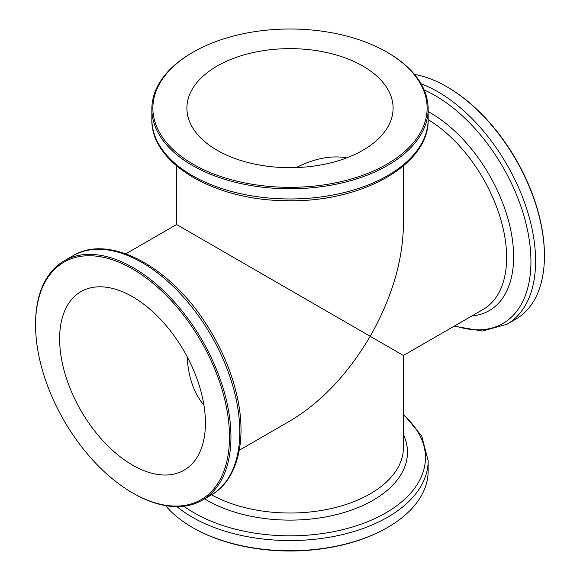 <?xml version="1.0" encoding="UTF-8"?>
<svg xmlns="http://www.w3.org/2000/svg" width="580" height="580" viewBox="0 0 580 580"><rect width="100%" height="100%" fill="white"/><g stroke="black" fill="none" stroke-linecap="round" stroke-linejoin="round"><path stroke-width="0.87" d="M362.906 332.094L370.192 336.298C347.84 374.194 321.11 402.411 290 420.957L239.272 450.247M296.206 167.584C314.534 158.398 331.397 155.15 346.789 157.847M203.95 405.253C193.916 393.276 188.29 377.051 187.086 356.577M132.53 296.735A103.102 59.522 60 0 1 199.882 387.585A103.102 59.522 60 0 1 184.077 470.206A103.102 59.522 60 0 1 80.975 410.676A103.102 59.522 60 0 1 80.983 291.624A103.102 59.522 60 0 1 132.53 296.735M125.86 253.808L176.588 224.525L403.412 355.475L403.412 447.542A113.412 65.475 180 0 1 334.515 507.768A113.412 65.475 180 0 1 211.54 494.827M133.255 493.297L132.53 492.877L133.255 493.297A138.156 79.764 -120 0 0 202.333 500.141A138.156 79.764 -120 0 0 202.333 340.612A138.156 79.764 -120 0 0 64.184 260.848A138.156 79.764 -120 0 0 35.569 324.089L35.569 324.938A137.126 79.17 -120 0 0 132.53 492.877A137.126 79.17 -120 0 0 229.492 436.892A137.126 79.17 -120 0 0 132.53 268.953A137.126 79.17 -120 0 0 35.569 324.938M165.525 505.593A138.156 79.764 0 0 0 192.306 527.394A138.156 79.764 0 0 0 387.694 527.394A138.156 79.764 0 0 0 428.156 470.989L428.156 460.796L421.74 436.087L403.412 414.055M193.038 527.814L192.306 527.394L193.038 527.814A137.126 79.17 0 0 0 386.962 527.814L387.694 527.394M414.475 74.407A138.156 79.764 60 0 1 446.745 86.703L447.47 87.123A137.126 79.17 60 0 1 544.432 255.062L544.432 255.911A138.156 79.764 60 0 1 515.816 319.152L506.985 324.249L482.386 331.049L454.14 326.192M447.47 87.123L446.745 86.703A138.156 79.764 60 0 1 544.432 255.911M387.694 52.606L386.962 52.186A137.126 79.17 180 0 1 386.962 164.147A137.126 79.17 180 0 1 193.038 164.147A137.126 79.17 180 0 1 193.038 52.186A137.126 79.17 180 0 1 386.962 52.186L387.694 52.606A138.156 79.764 180 0 1 428.156 109.011A138.156 79.764 180 0 1 290 188.775A138.156 79.764 180 0 1 151.844 109.011A138.156 79.764 180 0 1 192.306 52.606L193.038 52.186M217.094 150.256A103.102 59.522 0 0 0 329.454 163.161A103.102 59.522 0 0 0 393.102 108.17A103.102 59.522 0 0 0 290 48.64A103.102 59.522 0 0 0 186.898 108.17A103.102 59.522 0 0 0 217.094 150.256M370.192 336.298C391.834 297.997 402.904 260.732 403.412 224.525L403.412 165.945M202.333 500.141L211.163 495.045A138.156 79.764 -120 0 0 211.171 335.515A138.156 79.764 -120 0 0 73.015 255.751L64.184 260.848M204.566 498.851A117.479 67.824 0 0 0 206.93 500.25A117.479 67.824 0 0 0 348.856 510.995A117.479 67.824 0 0 0 403.412 434.594M403.412 414.881A135.445 78.198 180 0 1 375.361 518.339A135.445 78.198 180 0 1 194.227 512.923A135.445 78.198 180 0 1 183.853 506.202M176.915 506.608A138.156 79.764 0 0 0 192.306 517.193A138.156 79.764 0 0 0 342.867 534.485A138.156 79.764 0 0 0 428.156 460.796M428.156 111.592A117.479 67.831 60 0 1 430.548 112.933A117.479 67.831 60 0 1 510.813 230.47A117.479 67.831 60 0 1 471.924 315.919M403.412 355.475L483.14 309.445A113.412 65.475 -120 0 0 500.852 219.675A113.412 65.475 -120 0 0 428.156 119.639M421.051 83.759A138.156 79.764 60 0 1 437.907 91.799A138.156 79.764 60 0 1 528.163 213.542A138.156 79.764 60 0 1 506.985 324.249M454.851 325.779A135.445 78.198 -120 0 0 530.432 249.755A135.445 78.198 -120 0 0 435.167 95.599A135.445 78.198 -120 0 0 424.161 89.98M428.156 119.204A138.156 79.764 180 0 1 290 198.969A138.156 79.764 180 0 1 151.844 119.204C150.553 163.509 214.817 200.586 286.694 200.687C360.898 202.725 429.599 164.974 428.156 119.204L428.156 109.011M211.163 495.045C237.786 480.059 247.298 440.046 236.865 395.328C231.326 371.352 221.473 348.167 207.292 325.771C170.737 266.945 109.453 233.399 73.015 255.751M151.844 109.011L151.844 119.204M176.588 165.945L176.588 224.525"/></g></svg>
